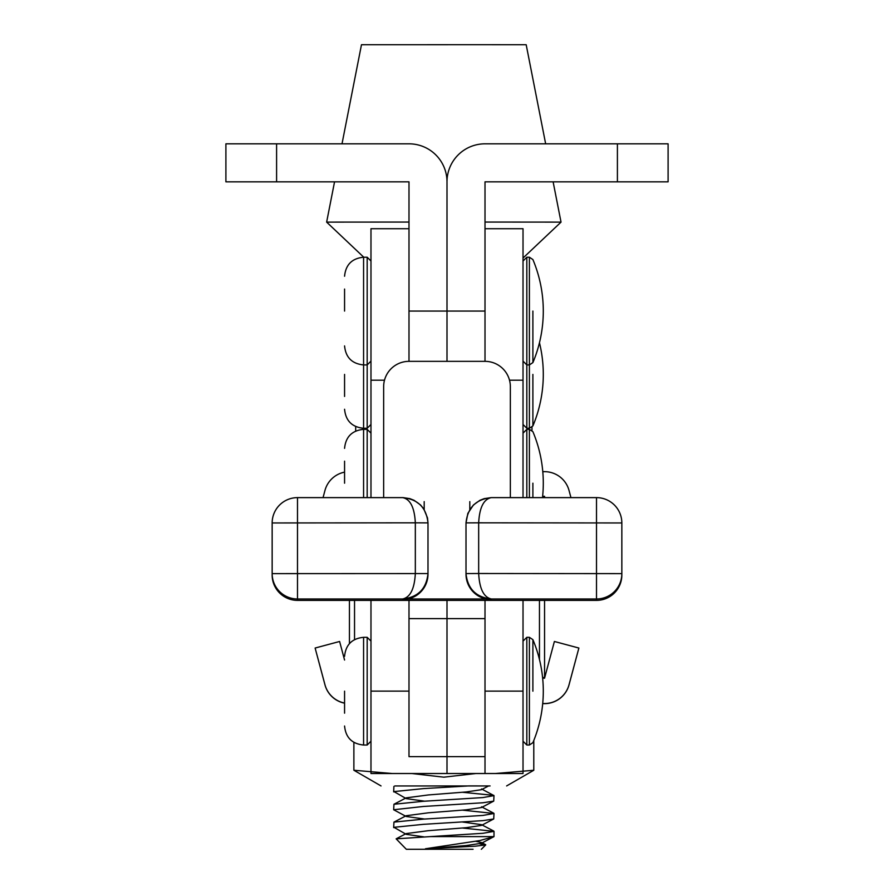 <?xml version="1.0" encoding="UTF-8"?>
<svg xmlns="http://www.w3.org/2000/svg" width="894" height="894" viewBox="0 0 894 894"><rect width="100%" height="100%" fill="white"/><g stroke="black" fill="none" stroke-linecap="round" stroke-linejoin="round"><path stroke-width="1.34" d="M617.408 181.84L617.408 143.822L668.097 143.822L668.097 181.84L485.006 181.84L485.006 361.344L408.994 361.344A25.345 25.345 0 0 0 383.649 386.677L383.649 497.623M276.592 143.822L276.592 181.84L225.903 181.84L225.903 143.822L408.994 143.822A38.006 38.006 0 0 1 447 181.84L447 361.344L447 181.84A38.006 38.006 0 0 1 485.006 143.822L617.408 143.822M276.592 181.84L408.994 181.84L408.994 361.344L408.994 228.719L370.976 228.719L370.976 497.623M510.351 497.623L510.351 386.677A25.345 25.345 0 0 0 485.006 361.344L485.006 228.719L523.024 228.719L523.024 497.623M344.57 713.177L344.57 691.174M532.891 691.174L532.891 639.646L532.891 691.174M344.57 396.433L344.57 374.418M532.891 374.418L532.891 425.946L532.891 374.418M344.57 483.196L344.57 461.181M532.891 483.196L532.891 497.623M344.57 311.067L344.57 289.064M532.891 311.067L532.891 362.595L529.393 364.92L529.393 257.226L526.823 257.226L523.024 261.026M344.57 703.165A25.345 25.345 0 0 1 324.969 684.849L315.124 648.038L339.608 641.479L344.57 660.029M542.658 678.188L544.558 678.188L554.392 641.479L578.876 648.038L569.031 684.748A25.345 25.345 180 0 1 544.558 703.533L542.714 703.533M542.703 703.634L544.558 703.634A25.345 25.345 0 0 0 569.031 684.849L578.876 648.038M344.57 703.053A25.345 25.345 180 0 1 324.969 684.748L315.124 648.038M544.725 497.623L544.558 497.008M542.792 471.663L544.558 471.663A25.345 25.345 180 0 1 569.031 490.448L570.953 497.623M323.047 497.623L324.969 490.448A25.345 25.345 180 0 1 344.57 472.144M468.702 785.915L490.08 785.938L488.571 785.949L481.453 789.681L481.52 788.944L494.002 795.615L482.928 797.571L423.577 801.259L393.952 804.254L393.662 809.74L423.577 806.455L482.928 802.767L493.723 801.113L494.002 795.615M488.537 785.96L394.779 785.96M495.287 773.522L533.785 770.259L506.63 785.938M411.821 773.522L443.815 777.177L475.809 773.522M533.785 740.511L533.785 770.259M353.879 742.355L353.879 770.259L392.365 773.522M381.034 785.938L353.879 770.259M355.689 431.053L355.689 426.55M531.975 430.349L531.975 427.254M473.06 849.278L406.334 849.289L473.06 849.278M406.334 849.289L396.143 838.84L430.506 836.594L493.991 836.616L479.843 840.561L425.432 848.764L475.463 846.182L485.733 844.897L479.698 843.835M462.388 828.012L494.002 831.342L482.928 833.297L430.506 836.594M423.756 836.851L406.222 834.348L393.952 827.319L423.577 824.324L482.928 820.636L493.723 818.971L494.002 813.473L482.928 815.429L423.577 819.116L393.952 822.122L393.662 827.609M424.672 819.06L406.222 816.49L393.662 809.752M424.672 801.192L406.222 798.621L393.952 791.592L423.577 788.597L468.858 785.904M393.908 786.407L393.662 791.883M425.432 848.764L466.277 845.545L481.453 843.277L493.991 836.616L494.002 831.342M462.388 810.143L494.002 813.473M462.388 792.274L493.767 795.358M545.653 143.822L526.186 44.734L479.407 44.7L361.478 44.734L342.011 143.822M553.118 181.84L561.03 222.114L485.006 222.058M408.994 222.058L326.634 222.114L363.769 257.226M481.453 843.277L481.52 842.528L475.63 841.265M396.143 838.84L406.155 833.588L428.483 830.66L466.277 827.688L481.453 825.408L481.52 824.67L462.556 822.022M393.908 822.145L406.155 815.73L428.483 812.791L466.277 809.819L481.453 807.539L481.52 806.801L493.767 813.216M393.908 804.276L406.155 797.861L428.483 794.934L466.277 791.95L481.453 789.681M469.808 509.546L469.808 501.635M408.994 600.377L408.994 756.626L447 756.626L447 773.522L447 618.614L447 756.626L485.006 756.626L485.006 773.522L485.006 691.129L523.024 691.129L523.024 600.377M447 600.377L447 618.614L447 600.377M485.006 600.377L485.006 756.626M408.994 756.626L408.994 691.129L370.976 691.129L370.976 600.377M424.192 509.546L424.192 501.635M491.342 599.539A25.345 25.345 180 0 1 466.009 574.194L466.009 573.568L478.67 573.501L621.844 573.635L621.844 575.032A25.345 25.345 180 0 1 596.51 600.377L297.49 600.377A25.345 25.345 0 0 1 272.156 575.032L272.156 573.635L427.991 573.568L427.991 522.889C426.382 507.613 417.934 499.187 402.658 497.623C410.29 499.143 414.514 507.546 415.33 522.822L272.156 522.956A25.345 25.345 180 0 1 297.49 497.623L403.16 497.623L409.832 498.64L414.09 500.316L420.538 504.954L423.812 508.954L427.5 517.917L427.991 522.889L415.33 522.822L415.33 573.501C414.514 588.788 410.29 597.281 402.658 598.98L297.49 598.98L297.49 600.377L596.51 600.377L596.51 598.98L402.658 598.98C417.934 597.326 426.382 588.855 427.991 573.568L427.991 574.194A25.345 25.345 180 0 1 402.658 599.539M272.156 573.635L272.156 522.956A25.345 25.345 0 0 1 297.49 497.623L297.49 598.98A25.345 25.345 0 0 1 272.156 573.635M596.51 497.623A25.345 25.345 0 0 1 621.844 522.956A25.345 25.345 0 0 0 596.51 497.623L596.51 598.98A25.345 25.345 180 0 0 621.844 573.635L621.844 522.956L478.67 522.822C479.486 507.546 483.71 499.143 491.342 497.623L596.51 497.623L491.342 497.623C476.066 499.187 467.618 507.613 466.009 522.889L466.009 523.515M466.009 573.568L466.009 522.889L478.67 522.822L478.67 573.501C479.486 588.788 483.71 597.281 491.342 598.98C476.066 597.326 467.618 588.855 466.009 573.568M349.442 600.377L349.442 643.624M542.647 496.315L544.558 496.326L544.558 497.623M544.558 600.377L544.558 678.188M542.591 677.496L544.558 677.507M370.976 691.129L370.976 773.522L523.024 773.522L523.024 691.129M485.006 311.067L408.994 311.067M523.024 380.207L509.513 380.207M384.487 380.207L370.976 380.207M370.976 741.215L367.177 745.015L367.177 637.321L363.579 637.321C352.035 638.45 345.699 644.786 344.57 656.33M367.177 745.015L363.579 745.015L363.579 637.321M529.393 637.321L532.891 639.646A132.837 132.837 0 0 1 532.891 742.69L529.393 745.015L529.393 637.321L526.823 637.321L523.024 641.121M529.393 745.015L526.823 745.015L526.823 637.321M370.976 424.471L367.177 428.271L367.177 257.226L363.579 257.226C352.035 258.344 345.699 264.68 344.57 276.224M367.177 428.271L363.579 428.271L363.579 257.226M539.462 342.748A132.837 132.837 0 0 1 532.891 425.946L529.393 428.271L529.393 364.92L526.823 364.92L526.823 257.226M529.393 428.271L526.823 428.271L526.823 364.92L523.024 361.12M367.177 497.623L367.177 429.343L363.579 429.343C352.035 430.472 345.699 436.808 344.57 448.352M363.579 497.623L363.579 429.343M529.393 497.623L529.393 429.343L526.823 429.343L523.024 433.143M526.823 497.623L526.823 429.343M485.006 618.614L408.994 618.614M596.51 600.377L596.51 600.377A25.345 25.345 0 0 0 621.844 575.032M539.462 600.377L539.462 659.515M354.538 600.377L354.538 639.612M363.579 745.015C352.035 743.897 345.699 737.561 344.57 726.017M526.823 745.015L523.024 741.215M367.177 637.321L370.976 641.121M363.579 428.271C352.035 427.142 345.699 420.806 344.57 409.262M526.823 428.271L523.024 424.471M542.502 497.623A132.837 132.837 0 0 0 532.891 431.668L529.393 429.343M367.177 429.343L370.976 433.143M344.57 345.911C345.699 357.455 352.035 363.791 363.579 364.92L367.177 364.92L370.976 361.12M532.891 362.595A132.837 132.837 0 0 0 532.891 259.551L529.393 257.226M367.177 257.226L370.976 261.026M481.341 849.289L485.733 844.897M523.024 258.042L561.03 222.125M334.546 181.84L326.634 222.114M493.723 818.971L481.453 825.408M493.723 801.113L481.453 807.539M493.767 831.085L481.52 824.67M485.643 844.696L481.52 842.528M272.156 575.032A25.345 25.345 0 0 0 297.49 600.377M402.725 497.623L297.49 497.623M491.275 497.623L484.168 498.64L479.91 500.316L473.462 504.954L467.875 513.346L466.009 522.889"/></g></svg>
